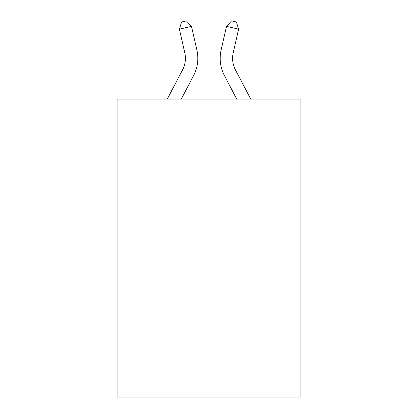 <?xml version="1.0" encoding="UTF-8"?>
<svg xmlns="http://www.w3.org/2000/svg" width="418" height="418" viewBox="0 0 418 418"><rect width="100%" height="100%" fill="white"/><g stroke="black" fill="none" stroke-linecap="round" stroke-linejoin="round"><path stroke-width="0.63" d="M300.897 99.056L300.897 397.1L117.103 397.1L117.103 99.056L300.897 99.056M167.268 99.056L182.567 69.848A24.84 24.84 -38.1 0 0 184.782 52.804L179.39 29.129L181.584 22.002L186.428 20.9L191.496 26.371L196.894 50.045A37.254 37.254 143.7 0 1 193.571 75.611L181.287 99.056L193.571 75.611M250.732 99.056L235.433 69.848A24.84 24.84 38.1 0 1 233.218 52.804L238.61 29.129L226.504 26.371L221.106 50.045A37.254 37.254 -143.7 0 0 224.429 75.611L236.713 99.056L224.429 75.611M182.567 69.848A24.84 24.84 -36.3 0 0 184.782 52.804A24.84 24.84 -36.3 0 1 182.567 69.848A24.84 24.84 -36.3 0 0 184.782 52.804A24.84 24.84 -36.3 0 1 182.567 69.848A24.84 24.84 -36.3 0 0 184.782 52.804A24.84 24.84 -36.3 0 1 182.567 69.848A24.84 24.84 -36.3 0 0 184.782 52.804A24.84 24.84 -36.3 0 1 182.567 69.848A24.84 24.84 -36.3 0 0 184.782 52.804A24.84 24.84 -36.3 0 1 182.567 69.848A24.84 24.84 -36.3 0 0 184.782 52.804A24.84 24.84 -36.3 0 1 182.567 69.848A24.84 24.84 -36.3 0 0 184.782 52.804A24.84 24.84 -36.3 0 1 182.567 69.848A24.84 24.84 -36.3 0 0 184.782 52.804A24.84 24.84 -36.3 0 1 182.567 69.848A24.84 24.84 -36.3 0 0 184.782 52.804A24.84 24.84 -36.3 0 1 182.567 69.848A24.84 24.84 -36.3 0 0 184.782 52.804A24.84 24.84 -36.3 0 1 182.567 69.848A24.84 24.84 -36.3 0 0 184.782 52.804A24.84 24.84 -36.3 0 1 182.567 69.848A24.84 24.84 -36.3 0 0 184.782 52.804A24.84 24.84 -36.3 0 1 182.567 69.848A24.84 24.84 -36.3 0 0 184.782 52.804A24.84 24.84 -36.3 0 1 182.567 69.848A24.84 24.84 -36.3 0 0 184.782 52.804A24.84 24.84 -36.3 0 1 182.567 69.848A24.84 24.84 -36.3 0 0 184.782 52.804A24.84 24.84 -36.3 0 1 182.567 69.848A24.84 24.84 -36.3 0 0 184.782 52.804A24.84 24.84 -36.3 0 1 182.567 69.848A24.84 24.84 -36.3 0 0 184.782 52.804A24.84 24.84 -36.3 0 1 182.567 69.848A24.84 24.84 -36.3 0 0 184.782 52.804A24.84 24.84 -36.3 0 1 182.567 69.848A24.84 24.84 -36.3 0 0 184.782 52.804A24.84 24.84 -36.3 0 1 182.567 69.848A24.84 24.84 -36.3 0 0 184.782 52.804A24.84 24.84 -36.3 0 1 182.567 69.848A24.84 24.84 -36.3 0 0 184.782 52.804A24.84 24.84 -36.3 0 1 182.567 69.848A24.84 24.84 -36.3 0 0 184.782 52.804A24.84 24.84 -36.3 0 1 182.567 69.848A24.84 24.84 -36.3 0 0 184.782 52.804A24.84 24.84 -36.3 0 1 182.567 69.848A24.84 24.84 -36.3 0 0 184.782 52.804A24.84 24.84 -36.3 0 1 182.567 69.848A24.84 24.84 -36.3 0 0 184.782 52.804A24.84 24.84 -36.3 0 1 182.567 69.848A24.84 24.84 -36.3 0 0 184.782 52.804A24.84 24.84 -36.3 0 1 182.567 69.848A24.84 24.84 -36.3 0 0 184.782 52.804A24.84 24.84 -36.3 0 1 182.567 69.848A24.84 24.84 -36.3 0 0 184.782 52.804A24.84 24.84 -36.3 0 1 182.567 69.848A24.84 24.84 -36.3 0 0 184.782 52.804A24.84 24.84 -36.3 0 1 182.567 69.848A24.84 24.84 -36.3 0 0 184.782 52.804A24.84 24.84 -36.3 0 1 182.567 69.848A24.84 24.84 -36.3 0 0 184.782 52.804A24.84 24.84 -36.3 0 1 182.567 69.848A24.84 24.84 -36.3 0 0 184.782 52.804A24.84 24.84 -36.3 0 1 182.567 69.848A24.84 24.84 -36.3 0 0 184.782 52.804A24.84 24.84 -36.3 0 1 182.567 69.848A24.84 24.84 -36.3 0 0 184.782 52.804A24.84 24.84 -36.3 0 1 182.567 69.848A24.84 24.84 -36.3 0 0 184.782 52.804M179.39 29.129L191.496 26.371L196.894 50.045M235.433 69.848A24.84 24.84 36.3 0 1 233.218 52.804A24.84 24.84 36.3 0 0 235.433 69.848A24.84 24.84 36.3 0 1 233.218 52.804A24.84 24.84 36.3 0 0 235.433 69.848A24.84 24.84 36.3 0 1 233.218 52.804A24.84 24.84 36.3 0 0 235.433 69.848A24.84 24.84 36.3 0 1 233.218 52.804A24.84 24.84 36.3 0 0 235.433 69.848A24.84 24.84 36.3 0 1 233.218 52.804A24.84 24.84 36.3 0 0 235.433 69.848A24.84 24.84 36.3 0 1 233.218 52.804A24.84 24.84 36.3 0 0 235.433 69.848A24.84 24.84 36.3 0 1 233.218 52.804A24.84 24.84 36.3 0 0 235.433 69.848A24.84 24.84 36.3 0 1 233.218 52.804A24.84 24.84 36.3 0 0 235.433 69.848A24.84 24.84 36.3 0 1 233.218 52.804A24.84 24.84 36.3 0 0 235.433 69.848A24.84 24.84 36.3 0 1 233.218 52.804A24.84 24.84 36.3 0 0 235.433 69.848A24.84 24.84 36.3 0 1 233.218 52.804A24.84 24.84 36.3 0 0 235.433 69.848A24.84 24.84 36.3 0 1 233.218 52.804A24.84 24.84 36.3 0 0 235.433 69.848A24.84 24.84 36.3 0 1 233.218 52.804A24.84 24.84 36.3 0 0 235.433 69.848A24.84 24.84 36.3 0 1 233.218 52.804A24.84 24.84 36.3 0 0 235.433 69.848A24.84 24.84 36.3 0 1 233.218 52.804A24.84 24.84 36.3 0 0 235.433 69.848A24.84 24.84 36.3 0 1 233.218 52.804A24.84 24.84 36.3 0 0 235.433 69.848A24.84 24.84 36.3 0 1 233.218 52.804A24.84 24.84 36.3 0 0 235.433 69.848A24.84 24.84 36.3 0 1 233.218 52.804A24.84 24.84 36.3 0 0 235.433 69.848A24.84 24.84 36.3 0 1 233.218 52.804A24.84 24.84 36.3 0 0 235.433 69.848A24.84 24.84 36.3 0 1 233.218 52.804A24.84 24.84 36.3 0 0 235.433 69.848A24.84 24.84 36.3 0 1 233.218 52.804A24.84 24.84 36.3 0 0 235.433 69.848A24.84 24.84 36.3 0 1 233.218 52.804A24.84 24.84 36.3 0 0 235.433 69.848A24.84 24.84 36.3 0 1 233.218 52.804A24.84 24.84 36.3 0 0 235.433 69.848A24.84 24.84 36.3 0 1 233.218 52.804A24.84 24.84 36.3 0 0 235.433 69.848A24.84 24.84 36.3 0 1 233.218 52.804A24.84 24.84 36.3 0 0 235.433 69.848A24.84 24.84 36.3 0 1 233.218 52.804A24.84 24.84 36.3 0 0 235.433 69.848A24.84 24.84 36.3 0 1 233.218 52.804A24.84 24.84 36.3 0 0 235.433 69.848A24.84 24.84 36.3 0 1 233.218 52.804A24.84 24.84 36.3 0 0 235.433 69.848A24.84 24.84 36.3 0 1 233.218 52.804A24.84 24.84 36.3 0 0 235.433 69.848A24.84 24.84 36.3 0 1 233.218 52.804A24.84 24.84 36.3 0 0 235.433 69.848A24.84 24.84 36.3 0 1 233.218 52.804A24.84 24.84 36.3 0 0 235.433 69.848A24.84 24.84 36.3 0 1 233.218 52.804A24.84 24.84 36.3 0 0 235.433 69.848A24.84 24.84 36.3 0 1 233.218 52.804A24.84 24.84 36.3 0 0 235.433 69.848A24.84 24.84 36.3 0 1 233.218 52.804A24.84 24.84 36.3 0 0 235.433 69.848A24.84 24.84 36.3 0 1 233.218 52.804M238.61 29.129L236.416 22.002L231.572 20.9L226.504 26.371L221.106 50.045"/></g></svg>
